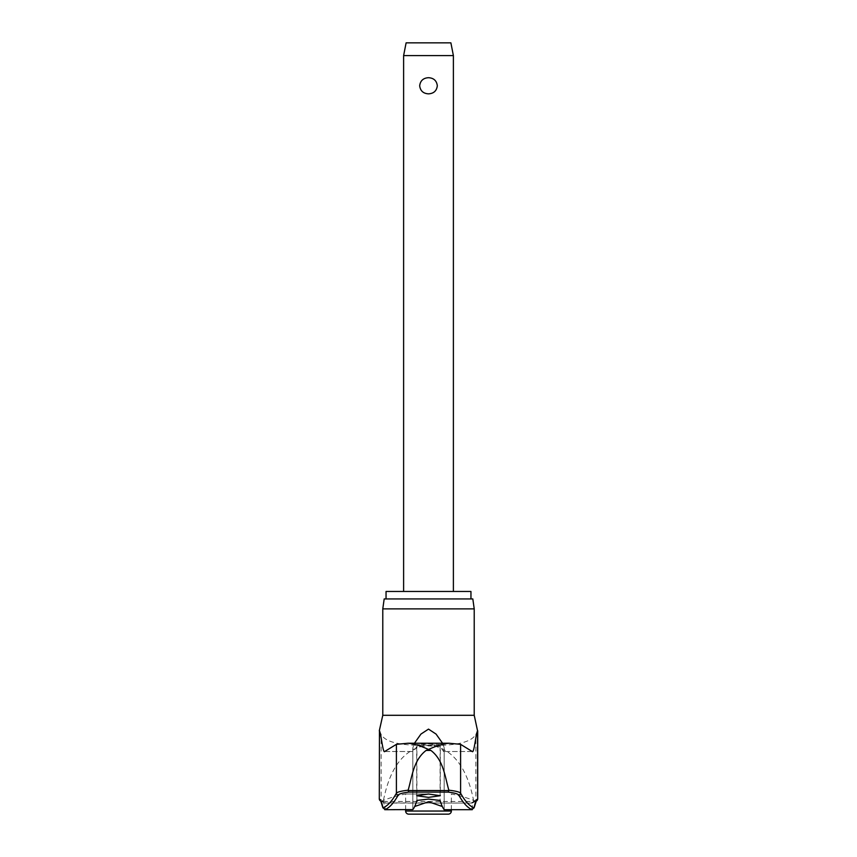 <?xml version="1.0" encoding="UTF-8"?>
<svg xmlns="http://www.w3.org/2000/svg" width="857" height="857" viewBox="0 0 857 857"><rect width="100%" height="100%" fill="white"/><g stroke="black" fill="none" stroke-linecap="round" stroke-linejoin="round"><path stroke-width="0.64" stroke-dasharray="4.29 3.21" d="M440.305 744.615L428.5 743.972L416.684 744.572L428.5 745.215L440.316 744.572L440.316 795.703M442.555 743.244L444.162 747.572L443.53 751.482L440.091 746.468L428.5 745.901L416.909 746.468L413.395 751.535L384.632 751.535M470.954 591.469L386.046 591.469M384.182 598.936L472.818 598.936M474.221 608.888L382.779 608.888M384.814 751.482L413.47 751.482L412.828 747.84L414.445 743.244M379.297 730.796L381.129 734.31C385.211 742.269 401.001 745.922 428.5 745.269C455.592 746.029 471.382 742.387 475.871 734.31L477.703 730.796M443.947 809.319L442.319 806.501M414.681 806.501L413.053 809.319M382.147 800.995A1.864 1.853 90 0 1 379.597 799.26A116.509 12.866 -90 0 1 381.129 800.084L383.283 801.231L383.882 802.666L385.607 802.891L383.657 801.809A114.774 12.673 90 0 0 382.147 800.995L382.008 800.995A114.774 9.063 90 0 1 385.479 809.694M428.5 794.011L405.64 794.011L428.5 794.011M403.615 55.598L453.385 55.598M428.5 77.698C423.251 78.019 420.316 80.708 419.684 85.775C420.316 90.842 423.251 93.531 428.5 93.852C433.749 93.531 436.684 90.842 437.316 85.775C436.684 80.708 433.749 78.019 428.5 77.698M406.111 42.85L450.889 42.85M408.746 814.15L448.254 814.15M383.272 801.456L473.728 801.456L472.1 803.063L385.607 802.891M471.521 809.694A114.774 9.063 -90 0 1 474.992 800.995A1.864 1.864 -90 0 0 476.192 801.059L475.549 801.134A1.864 1.853 90 0 0 477.403 799.26L477.703 799.26M474.992 800.995L474.853 800.995A114.774 12.673 -90 0 0 473.343 801.809L471.393 802.891M473.728 801.456L475.871 800.084A116.509 12.866 90 0 1 477.403 799.26L477.403 730.796M472.368 751.535L443.605 751.535L472.186 751.482M428.5 598.936L386.046 598.936L428.5 598.936M473.717 801.231C469.572 779.184 458.495 747.604 428.5 745.269C398.098 748.107 387.675 778.756 383.283 801.231M473.343 801.809A1.864 1.843 42.7 0 0 475.389 801.359L475.389 801.359A1.864 1.843 42.7 0 0 475.871 800.084L475.871 734.31M382.008 800.995A1.864 1.864 -90 0 1 380.808 801.059L380.712 800.941M383.657 801.809A1.864 1.843 137.3 0 1 381.611 801.359L381.611 801.359A1.864 1.843 137.3 0 1 381.129 800.084L381.129 734.31M407.932 743.244L408.843 743.244M448.157 743.244L449.068 743.244M474.221 715.295L382.779 715.295M412.838 748.097L412.838 809.586M405.64 811.043L451.36 811.043M379.297 799.26L379.597 730.796M474.853 800.995A1.864 1.853 90 0 0 475.549 801.134L472.625 802.966M444.162 748.097L444.162 809.586M416.909 800.427L416.909 746.468M440.091 746.468L440.091 800.427M451.36 809.694L451.36 794.011A123.89 123.89 0 0 1 475.132 800.995L476.288 800.941M405.64 809.694L405.64 794.011A123.89 123.89 0 0 0 381.868 800.995L381.161 801.134L384.375 802.966M412.828 809.608L412.828 747.84M472.1 803.063L384.9 803.063M444.172 809.608L444.172 747.84M416.684 795.703L416.684 744.572"/><path stroke-width="1.29" d="M476.192 801.059A1.864 1.864 -90 0 0 477.553 799.26A116.509 9.202 90 0 0 474.092 807.808L476.288 800.941M382.779 608.888L474.221 608.888L472.818 598.936L384.182 598.936L382.779 608.888L382.779 715.295L474.221 715.295L477.553 730.796C475.721 734.374 474.135 753.892 472.186 751.482L460.595 744.337L460.595 793.218A1521.753 120.151 -90 0 0 474.092 807.808L471.521 809.694L472.314 809.683A1523.617 120.301 90 0 1 458.774 795.06C457.959 793.882 454.414 792.896 448.157 792.093L448.854 790.54L408.146 790.54L408.843 792.093L448.157 792.093M408.146 790.54L408.168 790.197C401.226 790.99 397.305 792.007 396.405 793.218A1521.753 120.151 90 0 1 382.908 807.808L385.479 809.694L384.686 809.683A1523.617 120.301 -90 0 0 398.226 795.06C399.041 793.882 402.586 792.896 408.843 792.093M380.808 801.059A1.864 1.864 -90 0 1 379.447 799.26A116.509 9.202 -90 0 1 382.908 807.808L380.712 800.941M408.168 790.197C412.11 776.367 413.588 759.955 426.122 750.432L428.5 749.457C420.476 745.772 413.62 743.705 407.932 743.244L448.157 743.244M408.843 743.244L449.068 743.244L460.595 744.337M386.046 598.936L386.046 591.469L470.954 591.469L470.954 598.936M385.479 809.694L412.838 809.586A1524.249 54.162 -90 0 0 416.909 800.427L428.5 799.099L440.091 800.427A1524.249 54.162 90 0 0 444.162 809.586L443.947 809.319M428.5 797.385L416.684 795.703L428.5 794.021L440.316 795.703L428.5 797.385M414.445 743.244L420.937 734.085L428.5 729.114L436.063 734.074L442.555 743.244M398.226 795.06A1.864 1.843 29 0 1 396.405 793.218L396.405 744.337L384.632 751.535M384.814 751.482C382.865 753.892 381.279 734.374 379.447 730.796L379.297 799.26L381.161 801.134M442.319 806.501L428.5 801.756L414.681 806.501M458.774 795.06A1.864 1.843 151 0 0 460.595 793.218C459.695 792.007 455.774 790.99 448.832 790.197L448.854 790.54M448.832 790.197C444.89 776.367 443.412 759.955 430.878 750.432L428.5 749.457C436.524 745.772 443.38 743.705 449.068 743.244M451.36 811.043A3.107 3.107 0 0 1 448.254 814.15L408.746 814.15A3.107 3.107 0 0 1 405.64 811.043L451.36 811.043L451.36 809.694M403.615 55.598L406.111 42.85L450.889 42.85L453.385 55.598L403.615 55.598L403.615 591.469M428.5 93.852C423.251 93.531 420.316 90.842 419.684 85.775C420.316 80.708 423.251 78.019 428.5 77.698C433.749 78.019 436.684 80.708 437.316 85.775C436.684 90.842 433.749 93.531 428.5 93.852M444.044 809.694L471.521 809.694M396.405 744.337L407.932 743.244M426.122 750.432L430.878 750.432M379.447 730.796L379.297 799.26M477.703 730.796L477.703 799.26L477.553 730.796M474.221 608.888L474.221 715.295M382.779 715.295L379.297 730.796M405.64 809.694L405.64 811.043M453.385 55.598L453.385 591.469M477.703 799.26L475.839 801.134"/></g></svg>
